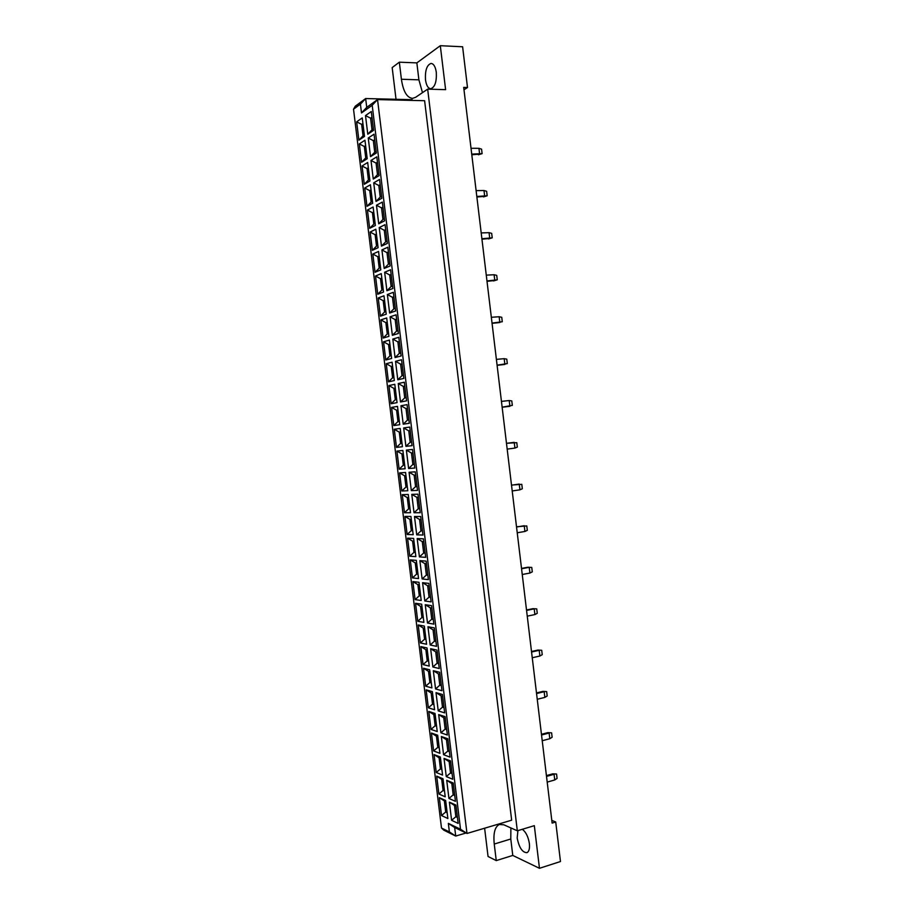 <?xml version="1.0" encoding="UTF-8"?>
<svg xmlns="http://www.w3.org/2000/svg" width="914" height="914" viewBox="0 0 914 914"><rect width="100%" height="100%" fill="white"/><g stroke="black" fill="none" stroke-linecap="round" stroke-linejoin="round"><path stroke-width="1.37" d="M517.918 830.62L517.175 838.012C519.129 847.712 522.397 852.591 526.967 852.659C529.057 851.562 529.857 848.523 529.377 843.565C528.246 836.687 525.881 831.934 522.294 829.295M425.49 79.826C424.999 70.504 426.838 65.043 431.008 63.432C433.67 63.683 435.441 66.642 436.298 72.32C436.766 81.677 434.938 87.138 430.814 88.715C428.118 88.475 426.347 85.516 425.49 79.826M463.981 89.778L467.5 87.527L462.61 46.774L440.308 45.7L416.853 62.883L418.898 79.826L422.485 92.645M510.892 827.935L510.789 838.995L512.777 855.435L539.466 868.3L560.476 861.525L555.723 821.994L551.793 820.384M539.466 868.3L534.324 825.662L517.324 830.803L503.82 824.794L499.295 824.497C494.851 826.827 493.172 833.351 494.246 844.045L496.256 860.6L488.053 856.487L484.614 828.221M517.324 830.803L427.661 89.138L445.609 89.663L440.308 45.7M416.853 62.883L399.338 62.186L401.406 79.255C403.234 91.48 406.97 97.855 412.637 98.358L415.676 97.261L427.661 89.138M399.338 62.186L392.175 67.59L396.025 99.295M412.191 100.414L412.1 99.683L365.657 98.552L366.731 107.361L377.539 99.58L424.61 100.711L511.657 820.189L466.985 833.454L454.669 827.513L455.72 836.059L466.049 832.997M512.777 855.435L496.256 860.6M467.5 87.527L463.706 87.401L552.125 823.091L555.723 821.994M353.524 109.2L355.26 106.207L365.657 98.552L360.424 104.15L353.524 109.2L441.496 828.038L449.38 831.923L448.34 823.377L460.519 829.238L372.192 105.281L361.498 112.936L360.424 104.15M449.38 831.923L455.72 836.059L443.827 830.186L441.496 828.038M372.192 105.281L377.539 99.58L466.985 833.454L460.519 829.238M445.666 800.493L447.871 818.533L441.519 815.528L439.337 797.659L445.666 800.493M455.915 805.074L458.154 823.4L451.596 820.304L449.38 802.149L455.915 805.074M443.016 778.751L445.221 796.814L438.891 794.015L436.709 776.135L443.016 778.751M453.218 782.99L455.458 801.338L448.934 798.448L446.718 780.293L453.218 782.99M440.354 756.998L442.559 775.072L436.252 772.49L434.07 754.598L440.354 756.998M450.522 760.894L452.761 779.254L446.261 776.592L444.044 758.414L450.522 760.894M437.692 735.222L439.897 753.319L433.624 750.942L431.431 733.039L437.692 735.222M447.826 738.775L450.065 757.146L443.587 754.701L441.359 736.513L447.826 738.775M435.03 713.434L437.235 731.543L430.985 729.383L428.792 711.458L435.03 713.434M445.118 716.633L447.369 735.027L440.914 732.799L438.686 714.588L445.118 716.633M432.356 691.624L434.573 709.744L428.346 707.802L426.153 689.853L432.356 691.624M442.422 694.48L444.661 712.886L438.229 710.875L436.012 692.652L442.422 694.48M429.694 669.791L431.911 687.922L425.696 686.197L423.502 668.248L429.694 669.791M439.714 672.293L441.965 690.721L435.555 688.939L433.327 670.705L439.714 672.293M427.021 647.946L429.237 666.089L423.056 664.581L420.851 646.609L427.021 647.946M437.006 650.105L439.257 668.545L432.87 666.98L430.643 648.723L437.006 650.105M424.347 626.079L426.575 644.244L420.406 642.942L418.212 624.959L424.347 626.079M434.287 627.884L436.549 646.347L430.186 644.998L427.958 626.73L434.287 627.884M421.674 604.188L423.902 622.377L417.755 621.292L415.562 603.286L421.674 604.188M431.579 605.651L433.83 624.125L427.501 623.005L425.261 604.714L431.579 605.651M419 582.287L421.217 600.487L415.105 599.618L412.899 581.601L419 582.287M428.86 583.395L431.122 601.88L424.804 600.989L422.576 582.686L428.86 583.395M416.316 560.362L418.543 578.573L412.454 577.922L410.249 559.894L416.316 560.362M426.141 561.116L428.403 579.625L422.119 578.95L419.88 560.636L426.141 561.116M413.631 538.415L415.859 556.649L409.792 556.215L407.587 538.163L413.631 538.415M423.422 538.826L425.684 557.346L419.423 556.9L417.184 538.563L423.422 538.826M410.946 516.456L413.185 534.701L407.141 534.484L404.925 516.421L410.946 516.456M420.703 516.513L422.965 535.056L416.727 534.827L414.488 516.479L420.703 516.513M408.261 494.474L410.5 512.743L404.479 512.743L402.263 494.657L408.261 494.474M417.972 494.177L420.234 512.731L414.031 512.731L411.78 494.371L417.972 494.177M405.576 472.481L407.804 490.749L401.817 490.978L399.601 472.881L405.576 472.481M415.242 471.83L417.515 490.395L411.323 490.624L409.084 472.241L415.242 471.83M402.88 450.465L405.119 468.756L399.144 469.19L396.939 451.082L402.88 450.465M412.511 449.459L414.785 468.048L408.627 468.494L406.376 450.099L412.511 449.459M400.195 428.426L402.423 446.729L396.482 447.392L394.265 429.26L400.195 428.426M409.78 427.067L412.054 445.666L405.919 446.34L403.668 427.935L409.78 427.067M397.499 406.364L399.738 424.69L393.808 425.57L391.592 407.427L397.499 406.364M407.05 404.651L409.323 423.273L403.211 424.176L400.96 405.747L407.05 404.651M394.791 384.291L397.042 402.628L391.135 403.725L388.918 385.571L394.791 384.291M404.308 382.223L406.581 400.858L400.503 401.989L398.241 383.537L404.308 382.223M392.095 362.195L394.334 380.555L388.461 381.869L386.245 363.692L392.095 362.195M401.566 359.773L403.851 378.419L397.784 379.778L395.534 361.316L401.566 359.773M389.387 340.088L391.638 358.459L385.788 359.99L383.56 341.802L389.387 340.088M398.824 337.3L401.109 355.969L395.065 357.557L392.814 339.071L398.824 337.3M386.691 317.958L388.93 336.341L383.115 338.089L380.887 319.889L386.691 317.958M396.082 314.816L398.367 333.496L392.357 335.312L390.095 316.815L396.082 314.816M383.983 295.805L386.234 314.199L380.43 316.175L378.202 297.964L383.983 295.805M393.34 292.309L395.625 311L389.627 313.045L387.376 294.537L393.34 292.309M381.264 273.629L383.526 292.046L377.745 294.251L375.517 276.017L381.264 273.629M390.586 269.779L392.871 288.493L386.908 290.755L384.645 272.235L390.586 269.779M378.556 251.441L380.807 269.87L375.06 272.292L372.821 254.046L378.556 251.441M387.833 247.226L390.118 265.963L384.188 268.453L381.915 249.91L387.833 247.226M375.837 229.231L378.099 247.683L372.375 250.322L370.136 232.053L375.837 229.231M385.08 224.661L387.365 243.41L381.458 246.129L379.196 227.575L385.08 224.661M373.129 207.01L375.38 225.472L369.679 228.329L367.439 210.049L373.129 207.01M382.326 202.074L384.611 220.834L378.727 223.793L376.465 205.216L382.326 202.074M370.41 184.754L372.661 203.239L366.982 206.324L364.743 188.033L370.41 184.754M379.561 179.464L381.858 198.247L375.997 201.434L373.723 182.834L379.561 179.464M367.679 162.486L369.942 180.983L364.298 184.297L362.047 165.982L367.679 162.486M376.808 156.831L379.093 175.637L373.266 179.053L370.993 160.441L376.808 156.831M364.96 140.208L367.222 158.716L361.59 162.246L359.351 143.921L364.96 140.208M374.043 134.187L376.339 153.004L370.524 156.648L368.251 138.025L374.043 134.187M362.23 117.895L364.503 136.426L358.894 140.185L356.654 121.836L362.23 117.895M371.278 111.519L373.575 130.348L367.782 134.221L365.509 115.587L371.278 111.519M372.089 118.203L370.593 118.18L372.009 129.765L373.392 128.84M371.975 117.221L370.593 118.18L365.509 115.587M372.009 129.765L367.782 134.221M363.029 124.418L361.647 124.395L363.041 135.798L364.32 134.941M362.915 123.516L361.647 124.395L356.654 121.836M374.831 140.653L373.335 140.642L374.74 152.215L376.134 151.336M374.717 139.739L373.335 140.642L368.251 138.025M365.726 146.514L364.343 146.503L365.737 157.893L367.028 157.082M365.623 145.669L364.343 146.503L359.351 143.921M377.562 163.08L376.077 163.08L377.482 174.643L378.876 173.82M377.459 162.235L376.077 163.08L370.993 160.441M368.433 168.576L367.04 168.587L368.433 179.967L369.724 179.213M368.331 167.799L367.04 168.587L362.047 165.982M380.304 185.485L378.807 185.496L380.224 197.058L381.618 196.293M380.201 184.708L378.807 185.496L373.723 182.834M371.13 190.638L369.747 190.649L371.13 202.028L372.432 201.32M371.038 189.918L369.747 190.649L364.743 188.033M383.035 207.866L381.538 207.901L382.955 219.451L384.36 218.732M382.943 207.158L381.538 207.901L376.465 205.216M373.815 212.665L372.432 212.699L373.826 224.067L375.128 223.404M373.735 212.014L372.432 212.699L367.439 210.049M385.765 230.237L384.28 230.282L385.685 241.822L387.09 241.159M385.685 229.597L384.28 230.282L379.196 227.575M376.511 234.681L375.128 234.727L376.522 246.083L377.825 245.478M376.431 234.098L375.128 234.727L370.136 232.053M388.484 252.584L387.01 252.641L388.416 264.169L389.832 263.575M388.416 252.013L387.01 252.641L381.915 249.91M379.196 256.674L377.825 256.743L379.207 268.076L380.521 267.528M379.127 256.149L377.825 256.743L372.821 254.046M391.215 274.92L389.73 274.988L391.135 286.505L392.563 285.956M391.158 274.417L389.73 274.988L384.645 272.235M381.881 278.656L380.51 278.724L381.892 290.058L383.217 289.555M381.824 278.199L380.51 278.724L375.517 276.017M393.934 297.221L392.46 297.313L393.865 308.818L395.294 308.326M393.888 296.787L392.46 297.313L387.376 294.537M384.566 300.615L383.195 300.695L384.577 312.028L385.902 311.571M384.52 300.215L383.195 300.695L378.202 297.964M396.653 319.512L395.179 319.614L396.585 331.108L398.024 330.674M396.619 319.146L395.179 319.614L390.095 316.815M387.25 322.551L385.879 322.653L387.262 333.964L388.599 333.564M387.205 322.219L385.879 322.653L380.887 319.889M399.372 341.79L397.898 341.905L399.304 353.387L400.743 352.998M399.338 341.493L397.898 341.905L392.814 339.071M389.924 344.475L388.564 344.589L389.947 355.889L391.283 355.535M389.89 344.201L388.564 344.589L383.56 341.802M402.091 364.035L400.618 364.172L402.023 375.643L403.462 375.311M402.069 363.806L400.618 364.172L395.534 361.316M392.609 366.377L391.238 366.503L392.62 377.802L393.968 377.493M392.574 366.171L391.238 366.503L386.245 363.692M404.811 386.268L403.337 386.416L404.731 397.876L406.193 397.601M404.788 386.108L403.337 386.416L398.241 383.537M395.282 388.267L393.923 388.393L395.294 399.681L396.642 399.429M395.259 388.119L393.923 388.393L388.918 385.571M407.518 408.478L406.044 408.638L407.45 420.097L408.901 419.869M407.507 408.387L406.044 408.638L400.96 405.747M397.956 410.123L396.596 410.272L397.967 421.548L399.327 421.343M397.944 410.043L396.596 410.272L391.592 407.427M411.62 442.113L410.158 442.296L411.62 442.125M403.668 427.935L408.764 430.848L410.226 430.654L408.764 430.848L410.158 442.296L405.919 446.34M402 443.233L400.64 443.404L402 443.244M400.629 431.979L399.269 432.139L400.64 443.404L396.482 447.392M400.618 431.945L399.269 432.139L394.265 429.26M414.328 464.278L412.865 464.472L414.339 464.358M412.934 452.887L411.471 453.036L412.865 464.472L408.627 468.494M404.662 465.055L403.314 465.226L404.673 465.123M403.291 453.835L401.932 453.972L403.314 465.226L399.144 469.19M417.024 486.419L415.573 486.636L417.047 486.568M415.653 475.12L414.168 475.2L415.573 486.636L411.323 490.624M407.336 486.854L405.976 487.048L407.347 486.979M405.965 475.714L404.605 475.794L405.976 487.048L401.817 490.978M419.732 508.55L418.269 508.767L419.755 508.767M418.361 497.319L416.875 497.353L418.269 508.767L414.031 512.731M409.998 508.63L408.638 508.835L410.02 508.824M408.638 497.57L407.267 497.604L408.638 508.835L404.479 512.743M422.428 530.657L420.966 530.897L422.462 530.931M421.068 519.506L419.583 519.483L420.966 530.897L416.727 534.827M412.66 530.394L411.3 530.611L412.682 530.657M411.311 519.403L409.929 519.381L411.3 530.611L407.141 534.484M425.124 552.742L423.673 552.993L425.159 553.096M423.765 541.671L422.279 541.602L423.673 552.993L419.423 556.9M415.31 552.136L413.962 552.364L415.356 552.456M413.973 541.214L412.591 541.145L413.962 552.364L409.792 556.215M427.821 574.815L426.37 575.077L427.866 575.226M426.472 563.812L424.976 563.687L426.37 575.077L422.119 578.95M417.972 573.866L416.624 574.106L418.018 574.243M416.635 563.013L415.253 562.898L416.624 574.106L412.454 577.922M430.505 596.865L429.054 597.139L430.563 597.345M429.169 585.943L427.672 585.76L429.054 597.139L424.804 600.989M420.623 595.574L419.275 595.825L420.68 596.019M419.298 584.789L417.904 584.629L419.275 595.825L415.105 599.618M433.19 618.892L431.751 619.189L433.259 619.441M431.876 608.05L430.357 607.821L431.751 619.189L427.501 623.005M423.273 617.258L421.925 617.533L423.331 617.761M421.96 606.553L420.566 606.336L421.925 617.533L417.755 621.292M435.887 640.908L434.436 641.205L435.955 641.514M434.561 630.134L433.053 629.849L434.436 641.205L430.186 644.998M425.924 638.932L424.587 639.206L425.993 639.492M424.622 628.295L423.216 628.032L424.587 639.206L420.406 642.942M438.56 662.901L437.121 663.221L438.651 663.575M437.258 652.208L435.738 651.865L437.121 663.221L432.87 666.98M428.563 660.582L427.226 660.879L428.643 661.21M427.272 650.014L425.867 649.705L427.226 660.879L423.056 664.581M441.245 684.872L439.805 685.203L441.336 685.614M439.954 674.258L438.423 673.869L439.805 685.203L435.555 688.939M431.214 682.221L429.877 682.518L431.294 682.907M429.923 671.721L428.517 671.356L429.877 682.518L425.696 686.197M443.93 706.83L442.49 707.173L444.021 707.642M442.639 696.285L441.108 695.84L442.49 707.173L438.229 710.875M433.853 703.837L432.516 704.146L433.944 704.58M432.573 693.406L431.157 692.995L432.516 704.146L428.346 707.802M446.603 728.766L445.164 729.121L446.706 729.646M445.324 718.301L443.781 717.81L445.164 729.121L440.914 732.799M436.492 725.43L435.167 725.762L436.595 726.242M435.224 715.068L433.796 714.611L435.167 725.762L430.985 729.383M449.277 750.68L447.849 751.057L449.391 751.628M448.009 740.294L446.466 739.746L447.849 751.057L443.587 754.701M439.131 747.012L437.806 747.344L439.234 747.881M437.875 736.718L436.446 736.216L437.806 747.344L433.624 750.942M451.95 772.581L450.522 772.97L452.076 773.587M450.693 762.265L449.14 761.67L450.522 772.97L446.261 776.592M441.77 768.571L440.445 768.914L441.885 769.497M440.514 758.346L439.086 757.797L440.445 768.914L436.252 772.49M454.624 794.46L453.195 794.86L454.749 795.534M453.367 784.223L451.813 783.572L453.195 794.86L448.934 798.448M444.398 790.107L443.073 790.473L444.524 791.101M443.164 779.962L441.713 779.356L443.073 790.473L438.891 794.015M457.286 816.316L455.858 816.728L457.423 817.459M456.052 806.159L454.487 805.451L455.858 816.728L451.596 820.304M447.026 811.632L445.712 812.009L447.163 812.683M445.804 801.555L444.353 800.904L445.712 812.009L441.519 815.528M363.041 135.798L358.894 140.185M374.74 152.215L370.524 156.648M365.737 157.893L361.59 162.246M377.482 174.643L373.266 179.053M368.433 179.967L364.298 184.297M380.224 197.058L375.997 201.434M371.13 202.028L366.982 206.324M382.955 219.451L378.727 223.793M373.826 224.067L369.679 228.329M385.685 241.822L381.458 246.129M376.522 246.083L372.375 250.322M388.416 264.169L384.188 268.453M379.207 268.076L375.06 272.292M391.135 286.505L386.908 290.755M381.892 290.058L377.745 294.251M393.865 308.818L389.627 313.045M384.577 312.028L380.43 316.175M396.585 331.108L392.357 335.312M387.262 333.964L383.115 338.089M399.304 353.387L395.065 357.557M389.947 355.889L385.788 359.99M402.023 375.643L397.784 379.778M392.62 377.802L388.461 381.869M404.731 397.876L400.503 401.989M395.294 399.681L391.135 403.725M407.45 420.097L403.211 424.176M397.967 421.548L393.808 425.57M411.471 453.036L406.376 450.099M401.932 453.972L396.939 451.082M414.168 475.2L409.084 472.241M404.605 475.794L399.601 472.881M416.875 497.353L411.78 494.371M407.267 497.604L402.263 494.657M419.583 519.483L414.488 516.479M409.929 519.381L404.925 516.421M422.279 541.602L417.184 538.563M412.591 541.145L407.587 538.163M424.976 563.687L419.88 560.636M415.253 562.898L410.249 559.894M427.672 585.76L422.576 582.686M417.904 584.629L412.899 581.601M430.357 607.821L425.261 604.714M420.566 606.336L415.562 603.286M433.053 629.849L427.958 626.73M423.216 628.032L418.212 624.959M435.738 651.865L430.643 648.723M425.867 649.705L420.851 646.609M438.423 673.869L433.327 670.705M428.517 671.356L423.502 668.248M441.108 695.84L436.012 692.652M431.157 692.995L426.153 689.853M443.781 717.81L438.686 714.588M433.796 714.611L428.792 711.458M446.466 739.746L441.359 736.513M436.446 736.216L431.431 733.039M449.14 761.67L444.044 758.414M439.086 757.797L434.07 754.598M451.813 783.572L446.718 780.293M441.713 779.356L436.709 776.135M454.487 805.451L449.38 802.149M444.353 800.904L439.337 797.659M366.731 107.361L361.498 112.936M448.34 823.377L454.669 827.513M471.795 154.763L479.633 154.135L478.936 148.308L471.018 148.285M471.715 154.123L482.112 153.643L478.433 154.774M478.936 148.308L481.575 149.165L482.112 153.643M476.88 197.013L484.694 196.339L483.997 190.523L476.114 190.638M476.811 196.476L487.173 195.767L483.483 196.898M483.997 190.523L486.636 191.3L487.173 195.767M481.941 239.194L489.755 238.463L489.059 232.659L481.187 232.933M481.895 238.748L492.223 237.834L488.533 238.954M489.059 232.659L491.686 233.367L492.223 237.834M487.002 281.306L494.805 280.529L494.108 274.737L486.271 275.148M486.968 280.964L497.262 279.821L493.571 280.941M494.108 274.737L496.725 275.365L497.262 279.821M492.063 323.339L499.844 322.528L499.147 316.735L491.332 317.295M492.029 323.099L502.289 321.739L501.752 317.284L499.147 316.735M497.102 365.314L504.871 364.446L504.185 358.676L496.393 359.373M497.09 365.166L507.304 363.601L506.779 359.145L504.185 358.676M502.14 407.221L509.898 406.307L509.212 400.538L501.443 401.383M502.129 407.176L512.32 405.382L511.794 400.938L509.212 400.538M507.179 449.105L514.913 448.089L514.228 442.342L506.482 443.336M506.47 443.29L516.798 442.673L517.324 447.095L514.913 448.089M512.206 490.967L519.929 489.813L519.232 484.066L511.509 485.208M511.497 485.071L521.791 484.329L522.328 488.75L519.929 489.813M517.233 532.759L524.922 531.468L524.236 525.733L516.536 527.012M516.513 526.784L526.784 525.916L527.309 530.326L524.922 531.468M522.248 574.495L529.914 573.055L529.229 567.32L521.551 568.748M531.765 567.434L527.949 567.228L531.765 567.434L532.291 571.844L529.914 573.055M527.949 567.228L521.517 568.417M527.252 616.15L534.896 614.574L534.21 608.85L526.567 610.415M536.735 608.884L532.931 608.678L536.735 608.884L537.272 613.294L534.896 614.574M532.931 608.678L526.51 609.992M532.245 657.749L539.877 656.024L539.191 650.311L531.56 652.013M541.705 650.277L537.9 650.071L541.705 650.277L542.231 654.675L539.877 656.024M537.9 650.071L531.502 651.499M537.238 699.267L544.847 697.405L544.161 691.704L536.552 693.555M546.663 691.601L542.859 691.384L546.663 691.601L547.189 695.988L544.847 697.405M542.859 691.384L536.484 692.938M542.219 740.728L549.805 738.718L549.12 733.028L541.534 735.016M551.61 732.845L547.806 732.64L551.61 732.845L552.136 737.232L549.805 738.718M547.806 732.64L541.454 734.308M547.2 782.11L554.752 779.962L554.067 774.284L546.515 776.409M556.557 774.032L552.753 773.827L556.557 774.032L557.083 778.408L554.752 779.962M552.753 773.827L546.412 775.609M418.898 79.826L401.406 79.255M510.789 838.995L494.246 844.045M500.049 824.268L499.295 824.497"/></g></svg>
